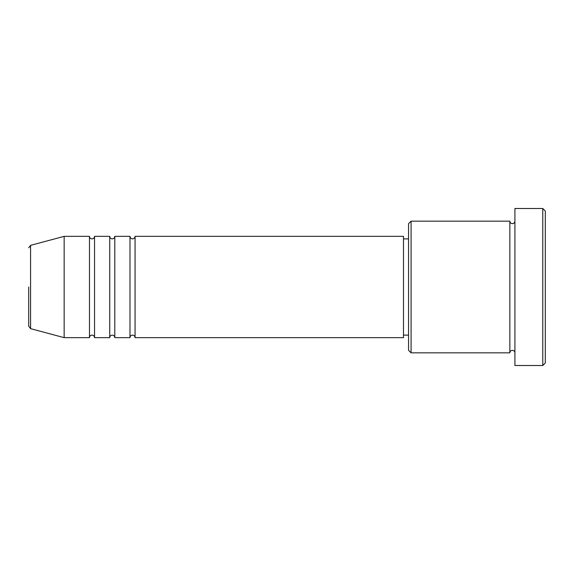 <?xml version="1.0" encoding="UTF-8"?>
<svg xmlns="http://www.w3.org/2000/svg" width="574" height="574" viewBox="0 0 574 574"><rect width="100%" height="100%" fill="white"/><g stroke="black" fill="none" stroke-linecap="round" stroke-linejoin="round"><path stroke-width="0.86" d="M30.58 328.651L64.152 337.648L64.152 236.352L30.58 245.349L30.58 328.651L28.7 326.204L28.7 287M135.062 236.352L135.062 337.648L403.486 337.648L403.486 236.352L135.062 236.352C134.912 237.894 134.065 238.734 132.529 238.884C130.987 238.734 130.147 237.894 129.997 236.352L129.997 337.648L114.8 337.648L114.8 236.352L129.997 236.352M109.734 236.352L109.734 337.648L94.538 337.648L94.538 236.352L109.734 236.352C109.885 237.894 110.732 238.734 112.267 238.884C113.803 238.734 114.649 237.894 114.8 236.352M94.538 236.352C94.38 237.909 93.533 238.748 92.012 238.884C90.47 238.734 89.63 237.894 89.479 236.352L89.479 337.648L64.152 337.648M411.084 352.838L408.552 350.312L408.552 223.688L411.084 221.162L411.084 352.838L509.848 352.838L509.848 221.162C509.999 222.698 510.838 223.544 512.381 223.688C513.917 223.544 514.763 222.698 514.914 221.162M542.767 208.498L545.3 211.031L545.3 362.969L542.767 365.502L542.767 208.498L514.914 208.498L514.914 365.502L542.767 365.502M403.486 335.116L408.552 335.116M64.152 236.352L89.479 236.352M411.084 221.162L509.848 221.162M403.486 238.884L408.552 238.884M514.914 352.838C514.763 351.302 513.917 350.456 512.381 350.312C510.838 350.456 509.999 351.302 509.848 352.838M94.538 337.648C94.38 336.091 93.533 335.252 92.012 335.116C90.47 335.266 89.63 336.106 89.479 337.648M114.8 337.648C114.649 336.106 113.803 335.266 112.267 335.116C110.732 335.266 109.885 336.106 109.734 337.648M135.062 337.648C134.912 336.106 134.065 335.266 132.529 335.116C130.987 335.266 130.147 336.106 129.997 337.648M30.58 245.349L28.7 247.796"/></g></svg>
